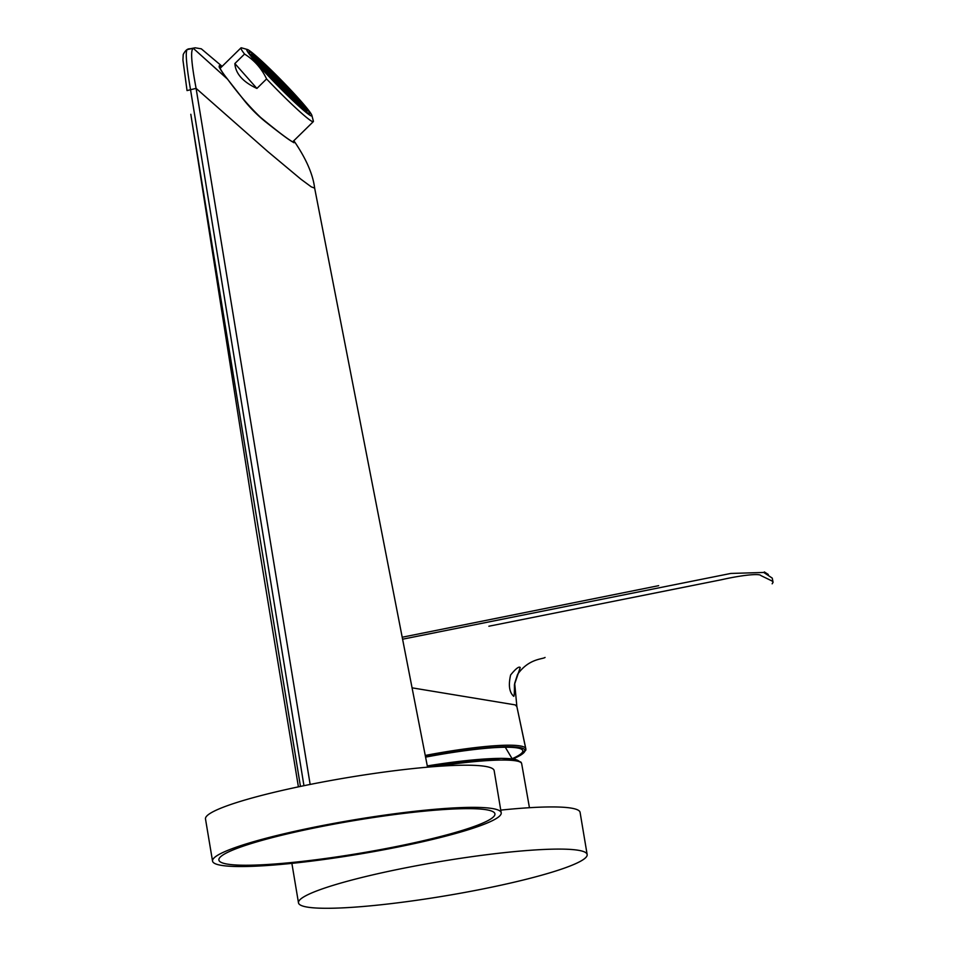<?xml version="1.0" encoding="UTF-8"?>
<svg xmlns="http://www.w3.org/2000/svg" width="956" height="956" viewBox="0 0 956 956"><rect width="100%" height="100%" fill="white"/><g stroke="black" fill="none" stroke-linecap="round" stroke-linejoin="round"><path stroke-width="1.43" d="M212.543 861.105L205.492 818.957A146.34 17.339 -9.5 0 1 373.39 773.571A146.34 17.339 -9.5 0 1 494.156 770.644L501.207 812.803A146.34 17.339 -9.5 0 1 359.731 854.055A146.34 17.339 -9.5 0 1 212.543 861.105A146.34 17.339 -9.5 0 1 380.44 815.719A146.34 17.339 -9.5 0 1 501.207 812.803A146.34 17.339 -9.5 0 1 359.731 854.055A146.34 17.339 -9.5 0 1 212.543 861.069A146.34 17.339 -9.5 0 1 380.44 815.719A146.34 17.339 -9.5 0 1 501.195 812.767M466.385 857.46A146.34 17.339 -9.5 0 1 587.151 854.533A146.34 17.339 -9.5 0 1 445.675 895.796A146.34 17.339 -9.5 0 1 298.487 902.846A146.34 17.339 -9.5 0 1 466.385 857.46M500.753 810.114A146.34 17.339 -9.5 0 1 580.089 812.385L587.151 854.533M298.021 101.3L302.478 105.913L297.83 101.491M280.956 85.215L276.499 80.603L280.956 85.215M262.53 68.629L259.172 64.781M257.618 62.929L262.04 67.087L257.152 62.355M259.901 64.638L255.443 60.025L259.901 64.638M258.251 62.307L253.794 57.695L258.251 62.307M259.817 62.702L255.36 58.089L259.817 62.702M263.031 65.426L258.574 60.814L263.031 65.426M266.246 68.151L261.789 63.526L266.246 68.151M269.461 70.864L265.015 66.251L269.461 70.864M277.551 78.631L273.105 74.018L277.551 78.631M282.426 83.674L277.969 79.061L282.426 83.674M287.302 88.729L282.845 84.104L287.302 88.729M292.178 93.772L287.72 89.159L292.178 93.772M298.702 101.145L294.245 96.52L298.702 101.145M300.351 103.463L295.894 98.85L300.351 103.463M303.661 108.112L299.204 103.499L303.661 108.112M302.371 107.789L298.117 103.224L301.307 106.964M298.965 105.029L294.902 100.511L298.368 104.515M295.906 102.34L293.014 99.711M292.632 99.352L288.115 95.086M284.757 91.824L280.132 87.235M279.702 86.805L275.149 82.168M274.731 81.738L270.333 77.137M269.939 76.707L265.756 72.166M266.425 72.011L261.968 67.386L266.425 72.011M264.776 69.68L260.319 65.068L264.776 69.68M263.127 67.35L258.67 62.738L263.127 67.35M261.466 65.032L257.009 60.419L261.466 65.032M264.681 67.757L260.223 63.132L264.681 67.757M267.907 70.469L263.45 65.856L267.907 70.469M271.122 73.194L266.664 68.581L271.122 73.194M274.336 75.906L269.879 71.294L274.336 75.906M279.212 80.961L274.754 76.349L279.212 80.961M284.087 86.004L279.63 81.391L284.087 86.004M288.951 91.047L284.494 86.434L288.951 91.047M293.827 96.09L289.369 91.477L293.827 96.09M295.476 98.42L291.018 93.808L295.476 98.42M297.137 100.75L292.679 96.126L297.137 100.75M298.786 103.069L294.329 98.456L298.786 103.069M300.447 105.399L295.99 100.786L300.447 105.399M297.22 102.674L292.763 98.062L297.22 102.674M294.006 99.962L289.549 95.337L294.006 99.962M290.791 97.237L286.334 92.624L290.791 97.237M287.577 94.513L283.119 89.9L287.577 94.513M282.701 89.47L278.244 84.857L282.701 89.47M277.826 84.427L273.368 79.814L277.826 84.427M272.95 79.372L268.505 74.759L272.95 79.372M268.086 74.329L263.629 69.716L268.086 74.329M269.652 74.723L265.194 70.111L269.652 74.723M267.991 72.405L263.533 67.792L267.991 72.405M266.342 70.075L261.884 65.462L266.342 70.075M269.556 72.799L265.099 68.187L269.556 72.799M272.771 75.512L268.313 70.899L272.771 75.512M275.997 78.237L271.54 73.624L275.997 78.237M280.861 83.28L276.404 78.667L280.861 83.28M285.736 88.334L281.279 83.71L285.736 88.334M290.612 93.377L286.155 88.765L290.612 93.377M292.261 95.696L287.804 91.083L292.261 95.696M293.922 98.026L289.465 93.413L293.922 98.026M295.571 100.356L291.114 95.731L295.571 100.356M292.357 97.632L287.899 93.019L292.357 97.632M289.13 94.907L284.685 90.294L289.13 94.907M285.916 92.194L281.458 87.57L285.916 92.194M281.04 87.139L276.595 82.527L281.04 87.139M276.176 82.097L271.719 77.484L276.176 82.097M271.301 77.054L266.844 72.441L271.301 77.054M272.866 77.448L268.409 72.835L272.866 77.448M271.205 75.118L266.76 70.505L271.205 75.118M274.432 77.842L269.974 73.23L274.432 77.842M277.646 80.567L273.189 75.942L277.646 80.567M282.522 85.61L278.065 80.997L282.522 85.61M287.386 90.653L282.94 86.04L287.386 90.653M289.047 92.983L284.589 88.37L289.047 92.983M290.696 95.301L286.238 90.689L290.696 95.301M287.481 92.589L283.024 87.964L287.481 92.589M284.267 89.864L279.809 85.251L284.267 89.864M279.391 84.821L274.934 80.208L279.391 84.821M274.515 79.778L270.058 75.154L274.515 79.778M276.081 80.173L271.624 75.548L276.081 80.173M279.295 82.885L274.85 78.273L279.295 82.885M284.171 87.928L279.714 83.315L284.171 87.928M285.832 90.258L281.375 85.646L285.832 90.258M282.606 87.534L278.148 82.921L282.606 87.534M277.742 82.491L273.285 77.878L277.742 82.491M265.314 71.724L262.912 69.071M297.686 103.917L296.551 102.83M300.901 106.63L299.766 105.554M304.629 109.319L301.331 105.949L303.16 108.375M304.653 109.283A36.794 2.545 45.6 0 0 304.749 108.805L302.705 106.534M303.793 107.765L302.897 106.343M304.08 107.478A36.794 2.545 45.6 0 0 303.972 107.311L301.044 104.216M302.168 105.483L301.248 104.013M302.466 105.184A36.794 2.545 45.6 0 0 302.287 104.957L299.395 101.886M299.933 102.017A36.794 2.545 45.6 0 0 297.244 98.862L292.871 94.513M293.839 95.624L293.062 94.321M294.125 95.337A36.794 2.545 45.6 0 0 290.588 91.465L286.286 86.888A36.794 2.545 45.6 0 0 285.88 86.458L281.423 81.846A36.794 2.545 45.6 0 0 281.004 81.415L276.38 76.755A36.794 2.545 45.6 0 0 272.305 72.74L268.433 69.023A36.794 2.545 45.6 0 0 264.8 65.629L264.8 65.629M260.606 62.367L260.869 62.104A36.794 2.545 45.6 0 1 261.179 62.379L264.597 65.821M260.869 62.104L257.929 59.619A36.794 2.545 45.6 0 0 257.678 59.427L255.419 57.695A36.794 2.545 45.6 0 0 254.021 56.834L253.71 57.145M253.113 56.798L257.068 60.108L254.021 56.834M254.822 59.392L253.46 57.408M256.817 61.949L254.989 59.607M305.155 109.558L305.346 109.366A37.654 2.605 45.6 0 0 304.653 108.028L304.319 108.363M304.187 108.219L304.546 107.861A37.654 2.605 45.6 0 0 303.04 105.734L302.694 106.068M302.502 105.853L302.861 105.507A37.654 2.605 45.6 0 0 300.531 102.591L300.256 102.854M294.472 96.329L294.818 96.006A37.654 2.605 45.6 0 1 297.388 98.898L297.328 98.958M290.648 91.537L290.696 91.489A37.654 2.605 45.6 0 0 286.406 86.912L286.262 87.056M285.952 86.53L285.987 86.482A37.654 2.605 45.6 0 0 281.542 81.869L281.387 82.013M281.076 81.475L281.112 81.439A37.654 2.605 45.6 0 0 276.499 76.779L276.427 76.862M271.456 72.405L271.755 72.118A37.654 2.605 45.6 0 0 268.564 69.059L268.421 69.191M264.071 65.319L264.322 65.092A37.654 2.605 45.6 0 0 260.713 61.853L260.402 62.164M260.104 61.877L260.402 61.59A37.654 2.605 45.6 0 0 257.463 59.105L257.152 59.415M256.925 59.188L257.224 58.902A37.654 2.605 45.6 0 0 254.941 57.157L254.81 57.288M262.099 68.151A37.654 2.605 45.6 0 0 289.489 96.401A37.654 2.605 45.6 0 0 305.645 109.558A37.654 2.605 45.6 0 0 281.136 80.842A37.654 2.605 45.6 0 0 252.898 55.783A37.654 2.605 45.6 0 0 262.099 68.151M297.424 98.014A39.817 2.748 45.6 0 0 268.469 68.139A39.817 2.748 45.6 0 0 251.392 54.241A39.817 2.748 45.6 0 0 262.9 69.322A39.817 2.748 45.6 0 0 291.114 98.169A39.817 2.748 45.6 0 0 307.151 111.087A39.817 2.748 45.6 0 0 297.424 98.014M252.312 57.408L252.384 57.336A39.817 2.748 -134.4 0 0 252.874 58.029L252.838 58.065M250.819 55.424L251.105 55.149A39.817 2.748 -134.4 0 0 251.595 56.129L251.452 56.285M302.466 108.841L302.478 108.829A39.817 2.748 -134.4 0 0 304.187 110.119L304.104 110.191M298.989 99.34A43.259 2.988 45.6 0 0 267.537 66.884A43.259 2.988 45.6 0 0 248.978 51.779A43.259 2.988 45.6 0 0 277.132 84.761A43.259 2.988 45.6 0 0 309.565 113.549A43.259 2.988 45.6 0 0 298.989 99.34A43.259 2.988 45.6 0 0 249.42 51.743A43.259 2.988 45.6 0 0 289.405 96.915A43.259 2.988 45.6 0 0 298.989 99.34M300.459 100.583A46.486 3.215 -134.4 0 1 290.17 97.978A46.486 3.215 -134.4 0 1 247.186 49.437A46.486 3.215 -134.4 0 1 300.459 100.583A46.486 3.215 -134.4 0 1 311.859 115.341A46.486 3.215 -134.4 0 1 276.977 84.917A46.486 3.215 -134.4 0 1 247.234 49.449A46.486 3.215 -134.4 0 1 300.459 100.583M256.901 88.442C242.896 81.929 235.558 73.636 234.865 63.55L256.901 88.442L266.581 78.942C261.574 68.354 254.224 60.061 244.545 54.062L234.865 63.55M247.234 49.449L241.545 47.848A51.648 3.573 45.6 0 0 240.984 47.872A51.648 3.573 45.6 0 0 244.545 54.062M311.859 115.341L313.353 121.053A51.648 3.573 -134.4 0 1 313.317 121.627A51.648 3.573 -134.4 0 1 266.581 78.942M379.401 816.651A139.887 16.575 170.5 0 0 227.707 864.164A139.887 16.575 170.5 0 0 463.505 830.035A139.887 16.575 170.5 0 0 379.401 816.651M419.242 899.919A146.34 17.339 170.5 0 0 587.139 854.497A146.34 17.339 170.5 0 0 439.951 861.583A146.34 17.339 170.5 0 0 298.475 902.811A146.34 17.339 170.5 0 0 419.242 899.919M300.459 786.418L191.977 121.543M303.948 785.701L190.495 89.434C188.296 76.815 183.934 48.517 187.842 49.473L189.897 48.792C187.448 48.613 185.225 50.525 183.217 54.528L182.931 60.001L187.041 90.581L196.1 88.37C191.284 62.809 190.375 49.473 193.351 48.374L227.492 79.121L242.513 98.265C249.062 106.809 256.71 114.636 265.445 121.759C289.274 140.568 290.827 140.783 293.982 142.743A1.291 1.267 -64.1 0 0 293.516 142.36L293.516 142.36C288.27 139.552 277.276 131.211 260.534 117.349C249.624 106.964 238.665 94.274 227.648 79.264L227.648 79.264A1.291 0.92 -38.5 0 1 227.743 79.444M222.127 66.37L201.31 48.828L195.155 47.8L187.842 49.473M310.15 784.434L196.1 88.37L267.62 151.395L300.925 179.214L311.286 186.862L314.644 188.105C312.994 174.554 306.35 159.186 294.723 141.99L293.982 142.743M220.621 67.852L219.677 67.529M219.306 67.625L219.569 67.099C220.537 69.668 223.226 73.72 227.648 79.264A1.291 0.92 -38.5 0 0 227.492 79.121C219.701 69.119 217.371 64.721 220.489 65.916L221.792 66.693M293.743 140.819L294.723 141.99L293.743 140.819M488.875 626.228L721.672 579.695C740.972 575.297 759.566 573.206 760.892 575.572L772.305 581.117L773.069 582.324L772.161 583.817L773.069 582.324L772.305 581.117L760.892 575.572C759.566 573.206 740.972 575.297 721.672 579.695L488.875 626.228M515.176 704.883L412.072 687.842L515.176 704.883L516.873 706.58L515.176 704.883M402.201 637.234L658.648 585.67L402.201 637.234M764.358 571.939L768.325 574.484L764.358 571.939M402.584 639.206L730.802 573.445L763.772 572.465L772.245 578.105L773.069 582.324L772.245 578.105L763.772 572.465L730.802 573.445L402.584 639.206M513.456 696.064C509.273 692.084 508.317 685.058 510.612 674.984C515.81 668.626 519.012 666.141 520.231 667.515L514.436 684.651C514.483 693.542 514.161 697.354 513.456 696.064M512.129 758.729A99.854 12.261 169 0 0 425.587 757.128M220.489 65.916A1.291 1.267 115.9 0 1 220.513 67.792M512.918 758.956A101.945 12.512 169 0 0 425.528 756.877A101.945 12.512 169 0 1 512.918 758.956M525.836 748.787A103.236 12.679 169 0 0 425.253 755.443A103.236 12.679 169 0 1 525.836 748.787L525.776 750.269L520.626 755.216L513.002 758.968L520.626 755.216L525.908 749.468L516.873 706.58L514.687 683.277L517.602 674.327C528.788 658.505 542.661 659.293 545.063 657.453C542.661 659.293 528.788 658.505 517.602 674.327L514.687 683.277L516.873 706.58L525.836 748.787M519.108 761.621A94.608 11.209 170.5 0 0 427.296 765.923L501.183 758.347L515.344 759.351L521.092 762.243L521.665 763.629A96.759 11.472 170.5 0 0 435.482 766.521M291.879 863.364L298.487 902.846M251.392 54.241L250.556 55.066M307.151 111.087L306.314 111.912M292.656 141.882L313.317 121.627M220.059 68.39L240.984 47.872M190.818 114.278L256.399 531.261L298.403 786.848M427.535 767.166L314.644 188.105M195.155 47.8L189.886 48.792M505.306 747.257L512.201 758.861M521.665 763.629L529.445 807.712"/></g></svg>
